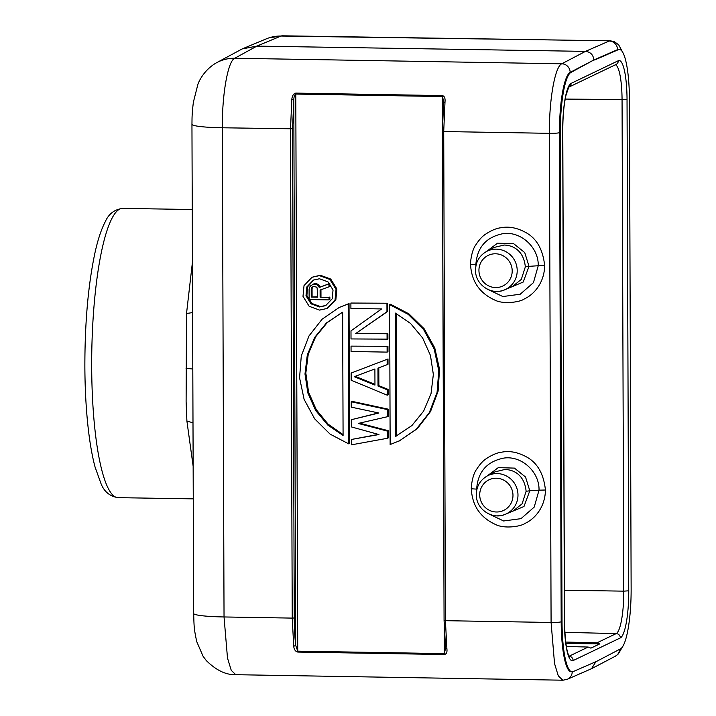 <?xml version="1.0" encoding="UTF-8"?>
<svg xmlns="http://www.w3.org/2000/svg" width="716" height="716" viewBox="0 0 716 716"><rect width="100%" height="100%" fill="white"/><g stroke="black" fill="none" stroke-linecap="round" stroke-linejoin="round"><path stroke-width="1.07" d="M388.161 409.158L388.179 416.336L387.338 416.739L387.311 409.561L388.161 409.158L352.084 401.363L351.243 401.774L351.261 407.153L378.889 413.007L351.305 419.719L351.332 426.906L378.97 434.549L351.377 439.472L351.395 444.851L387.419 438.281L387.392 431.104L388.233 430.701L388.26 437.879L387.419 438.281M387.311 409.561L351.243 401.774M387.392 431.104L358.224 423.433L387.338 416.739M359.495 423.138L388.233 430.701M378.406 434.397L351.377 439.472M378.451 412.917L351.305 419.719M355.601 333.629L387.893 333.754L387.911 339.142L351.019 338.937L350.992 330.864L381.592 308.936L350.912 308.417L350.894 303.038L387.786 303.235L387.812 311.317L355.601 333.629L386.971 311.72L386.944 303.647M387.893 333.754L356.452 333.226M387.786 303.235L350.894 303.038M387.938 346.32L387.956 351.708L387.114 352.111L351.064 351.502L351.046 346.123L387.938 346.32L351.046 346.123M387.983 358.886L388 364.274L387.159 364.677L387.141 359.298L351.144 373.045L387.141 359.298M378.809 367.8L378.871 385.664L388.09 389.406L388.108 394.793L387.267 395.196L387.249 389.817L378.03 386.067L377.967 368.114L387.159 364.677M389.656 304.649L390.497 304.246L408.917 313.85L424.212 328.85L434.764 347.931L439.535 369.223L438.111 391.142L430.531 411.539L417.303 428.687L399.233 440.975L416.229 429.305L429.34 412.568L437.064 392.493L438.774 370.727L434.236 349.157L423.675 329.655L408.201 314.351L389.656 304.649L390.139 444.546L400.056 440.573M339.16 307.495L349.041 303.548L349.524 443.446L348.683 443.848L348.191 303.951L339.115 307.513L322.111 319.193L308.999 335.929L301.275 356.004L299.565 377.771L304.103 399.349L314.664 418.842L330.139 434.156L348.683 443.848M312.042 277.253L304.023 285.595L302.993 296.335L309.151 306.278L319.578 310.1L326.997 308.48L335.016 300.147L336.046 289.398L329.888 279.455L319.461 275.633L312.042 277.253L320.303 275.23L330.729 279.052L336.887 288.995L335.858 299.744L326.997 308.489M445.576 648.41L444.26 653.618L297.731 651.148L297.802 652.061L444.323 654.522C446.435 654.12 447.303 652.276 446.909 648.991L445.558 648.043L444.099 620.495L442.399 131.413M443.651 102.495L442.363 131.377L443.651 102.495L445.003 101.896C445.361 98.244 444.484 96.141 442.372 95.595L443.66 102.263M297.802 652.061C295.475 651.551 294.115 649.636 293.721 646.297L292.235 618.105L224.036 616.959L227.491 658.031L231.25 670.337L235.761 674.696L562.776 680.2L558.283 675.85L554.533 663.544L551.087 622.464L445.415 620.683L446.909 648.991M563.152 680.182L567.188 679.332A8.511 8.306 -113.6 0 0 572.245 671.841M293.721 646.297L295.699 645.411L297.731 651.148L295.789 94.064L442.318 96.544L442.416 124.593M294.258 617.971C294.321 628.245 294.795 637.392 295.699 645.411L293.793 100.079L292.549 128.799L294.258 617.971L292.235 618.105L290.526 128.934L291.806 99.426L293.793 100.079C293.9 96.687 294.562 94.682 295.789 94.064L295.851 93.107C293.533 93.59 292.191 95.702 291.806 99.426M292.549 128.799L222.327 127.779L224.036 616.959A38.288 3.687 179.8 0 1 193.66 613.46L191.951 124.271A38.288 3.687 -0.2 0 0 222.327 127.779C222.023 94.19 228.001 60.824 234.759 58.247A38.288 37.384 -118.7 0 0 216.545 62.748A38.288 37.384 -118.7 0 0 214.8 63.769C204.006 70.732 199.308 80.452 197.938 84.175L193.374 102.209C191.754 115.768 192.094 118.086 191.951 124.271M193.66 613.46L193.66 613.46C194.126 626.607 193.768 627.708 196.739 641.634L203.076 656.277L206.333 660.617C216.42 670.498 226.292 675.161 235.958 674.615M193.15 466.25L186.903 421.053L186.106 401.542L186.527 313.492L192.434 262.163M216.545 62.748L242.169 48.93L266.325 38.843A38.288 37.313 67.3 0 1 268.876 37.894A38.288 37.313 67.3 0 1 281.003 36.042L281.907 35.809M242.169 48.93L256.883 46.11L281.003 36.042L610.265 40.794L614.301 41.662L618.642 44.768L623.439 53.673M282.131 35.8L610.694 40.83M445.003 101.896L443.714 131.538L549.387 133.328C549.1 99.676 555.007 66.463 561.774 63.796L234.759 58.247L256.883 46.11L585.473 51.382C590.539 51.964 593.331 54.828 593.841 59.983L570.992 72.406A55.311 10.928 90.9 0 0 560.315 132.666L562.024 621.801A55.311 10.928 90.9 0 0 572.102 671.841A55.311 10.928 90.9 0 0 573.077 671.635L596.777 661.298L620.459 648.884A55.311 10.928 90.9 0 0 631.136 588.624L629.427 99.488A55.311 10.928 90.9 0 0 619.349 49.458A55.311 10.928 90.9 0 0 618.364 49.664L594.674 59.992M572.102 671.841L571.261 671.823A55.311 10.928 -89.1 0 1 561.192 621.792L559.482 132.657A55.311 10.928 -89.1 0 1 570.16 72.397L593.841 59.983L617.532 49.646A55.311 10.928 -89.1 0 1 618.517 49.44L619.349 49.458M566.347 646.494L588.185 647.04L590.915 648.141L599.686 643.926L596.956 642.834L565.685 642.055M587.997 77.937L616.002 64.494A4.251 4.153 64.4 0 0 618.329 60.717A43.193 8.538 -89.1 0 1 627.037 99.605L628.746 590.807A43.193 8.538 -89.1 0 1 620.342 637.902L573.122 660.573A43.193 8.538 -89.1 0 1 564.414 621.694L562.695 130.491A43.193 8.538 -89.1 0 1 571.108 83.387L618.329 60.717M595.721 74.061L596.768 73.721M599.686 643.926L565.864 643.389M567.314 679.287L591.532 668.69L595.936 661.665M544.643 265.582C544.464 282.426 534.252 294.419 524.345 298.921C520.908 301.785 503.992 304.855 494.649 300.013C479.452 293.077 471.414 281.182 470.537 264.347C470.269 264.07 471.226 250.645 476.006 244.621C479.237 239.627 482.486 236.11 485.743 234.078C491.453 230.328 496.528 228.225 500.985 227.751C508.7 226.202 516.854 227.733 525.463 232.333C536.553 238.267 542.943 249.347 544.643 265.582L538.235 265.734L533.429 282.659L520.201 294.231L502.838 296.54L486.782 288.888M545.422 490.012C545.243 506.856 535.031 518.849 525.132 523.351C521.687 526.215 504.78 529.285 495.427 524.443C480.23 517.507 472.193 505.612 471.316 488.777C471.047 488.5 472.014 475.075 476.793 469.052C480.024 464.058 483.273 460.54 486.531 458.508C492.232 454.758 497.316 452.655 501.764 452.172C509.479 450.632 517.641 452.163 526.242 456.763C537.331 462.697 543.721 473.777 545.422 490.012L539.023 490.165L534.208 507.089L520.988 518.661L503.625 520.971L487.56 513.318M475.898 265.967L475.863 264.669C477.089 247.36 486.155 237.023 503.062 233.658C520.765 230.964 538.808 247.459 538.235 265.734L529.017 266.343L523.208 282.041L504.467 289.908M470.537 264.347L476.176 264.714M486.298 251.611L497.504 243.198L513.658 243.682L524.747 252.587L529.017 266.343L525.329 266.871L521.311 279.41L512.495 286.436M525.329 266.871C523.897 252.211 514.929 245.445 504.18 245.033L494.237 247.405L486.495 251.504C478.986 255.916 475.343 262.539 475.567 271.382C475.97 285.496 492.313 295.762 504.861 289.738A21.22 20.701 -115.6 0 0 517.158 269.243A21.22 20.701 -115.6 0 0 496.331 249.15A21.22 20.701 -115.6 0 0 486.495 251.504M478.932 270.406L478.977 271.498A16.969 16.558 64.4 0 0 496.161 287.564A16.969 16.558 64.4 0 0 512.2 270.943A16.969 16.558 -115.6 0 0 494.971 253.786A16.969 16.558 -115.6 0 0 478.932 270.406M476.677 490.397L476.65 489.1C477.867 471.79 486.934 461.453 503.849 458.088C521.552 455.394 539.596 471.889 539.023 490.165L529.795 490.773L523.996 506.472L505.254 514.33M471.316 488.777L476.954 489.144M487.077 476.042L498.282 467.629L514.446 468.112L525.526 477.008L529.795 490.773L526.117 491.301C524.685 476.641 515.708 469.875 504.968 469.463L495.025 471.835L487.283 475.934C479.765 480.347 476.122 486.97 476.355 495.812C476.749 509.926 493.1 520.192 505.639 514.169A21.22 20.701 -115.6 0 0 517.937 493.673A21.22 20.701 -115.6 0 0 497.11 473.58A21.22 20.701 -115.6 0 0 487.283 475.934M526.117 491.301L522.098 503.84L513.283 510.866M479.72 494.837L479.756 495.928A16.969 16.558 64.4 0 0 496.949 511.994A16.969 16.558 64.4 0 0 512.978 495.374A16.969 16.558 -115.6 0 0 495.749 478.216A16.969 16.558 -115.6 0 0 479.72 494.837M387.812 311.317L386.971 311.72M387.07 339.545L387.052 334.166M387.114 352.111L387.096 346.732M378.871 385.664L378.03 386.067M388.09 389.406L387.249 389.817M351.144 373.045L351.162 380.232L387.267 395.196M374.96 385.119L354.223 376.688L374.898 368.964L374.96 385.119M355.181 376.33L374.951 384.367M395.688 436.339L395.259 313.044L410.554 323.453L422.619 337.952L430.459 355.449L433.35 374.477L431.041 393.531L423.666 411.074L411.879 425.581L395.688 436.339L396.539 435.937L396.109 313.474M397.201 435.623L396.539 435.937M348.191 303.951L349.041 303.548M342.642 312.158L343.08 435.453L327.785 425.044L315.711 410.554L307.88 393.048L304.989 374.02L307.298 354.966L314.664 337.424L326.46 322.925L342.642 312.158M343.071 434.621L328.134 424.176L316.266 409.668L308.569 392.135L305.83 373.099L308.265 354.107L315.675 336.744L327.31 322.513L341.997 312.462M319.569 306.967L311.039 303.844L306 295.744L306.842 286.919L313.402 280.09L319.47 278.766L328 281.889L333.038 289.998L332.197 298.814L325.637 305.642L319.569 306.967M326.04 305.446L320.41 306.564L311.97 303.512L306.895 295.547L307.549 286.821L313.841 279.893M329.87 296.961L329.879 299.494L329.038 299.897L329.029 297.364L320.133 297.212L329.029 297.364M320.956 289.738L320.974 296.809M329.825 283.652L329.834 286.418L328.984 286.821L328.975 283.867L319.255 287.501L318.405 285.8L316.705 284.503L313.742 284.037L310.78 285.675L309.518 287.34L309.097 289.434L309.133 299.556L329.038 299.897M312.471 284.431L314.584 283.625L317.546 284.1L319.246 285.398L320.097 287.098L329.7 283.509M314.584 283.625L313.742 284.037M316.275 283.661L315.434 284.064M317.546 284.1L316.705 284.503M319.246 285.398L318.405 285.8M320.097 287.098L319.255 287.501M329.709 283.518L328.975 283.867M320.133 297.212L320.106 290.043L328.984 286.821M311.245 297.059L311.218 289.049L312.48 286.964L313.751 286.561L316.293 287.026L317.134 287.886L317.591 297.167L311.245 297.059L317.591 296.755M311.218 289.049L312.06 288.646L312.087 296.657M311.639 287.796L312.48 287.393L312.06 288.646M313.116 286.767L312.48 287.393M444.171 627.252L444.323 654.522M445.594 649.09L444.072 620.53L442.363 131.377L443.714 131.538L445.415 620.683L444.099 620.495M186.527 313.492L192.613 312.588M186.044 368.301L192.855 369.044M193.266 498.864L118.033 497.656A144.65 28.586 -89.1 0 1 91.693 368.122A144.65 28.586 -89.1 0 1 91.684 366.789A144.65 28.586 -89.1 0 1 122.669 208.401L192.255 209.511M186.903 421.053L192.998 422.807M618.364 49.664L617.532 49.646A8.511 8.306 66.4 0 0 609.182 41.036L585.473 51.382L561.774 63.796A8.511 8.297 -117.7 0 1 570.16 72.397L570.992 72.406M442.372 95.595L295.851 93.107M562.024 621.801L561.192 621.792A8.511 0.823 179.8 0 1 551.087 622.464L549.387 133.328A8.511 0.823 -0.2 0 0 559.482 132.657L560.315 132.666M628.746 590.807L623.77 591.148A38.932 7.697 -89.1 0 1 616.19 633.606A4.251 4.153 64.4 0 1 620.342 637.902M616.181 633.606L596.956 642.834M588.185 647.04L569.077 656.223M573.122 660.573A4.251 4.153 -115.6 0 0 569.113 656.277M568.2 656.447L569.524 656.894C566.687 652.822 565.014 641.062 564.494 621.613L564.414 621.694M562.695 130.491L562.785 130.401C562.812 116.296 563.895 104.527 566.034 95.094L568.781 87.155M569.023 87.03A4.251 4.153 -115.6 0 0 571.108 83.387M615.393 64.78A38.932 7.697 -89.1 0 1 622.061 99.936L623.77 591.148L564.387 590.244M565.21 99.077L627.037 99.605M564.817 632.326L616.19 633.606M619.617 649.331A8.511 8.297 62.3 0 1 615.232 656.277L591.541 668.69M496.474 291.403A21.22 20.701 -115.6 0 0 504.861 289.738L512.826 286.293M497.262 515.833A21.22 20.701 -115.6 0 0 505.639 514.169L513.605 510.723M192.702 338.686L192.711 343.447M192.899 394.543L192.908 398.624M268.876 37.894L281.898 35.89M564.494 621.613L562.785 130.401M569.005 87.048L588.006 77.928M118.033 497.656C109.852 496.34 104.187 491.677 101.028 483.685L95.076 467.074C92.633 457.98 90.61 447.196 88.99 434.719C86.394 414.483 85.016 392.001 84.864 367.281C84.81 323.086 88.149 285.066 94.879 253.204C97.761 239.976 101.198 229.532 105.189 221.888C108.599 213.959 114.426 209.457 122.669 208.401M623.502 645.116L618.347 653.941L615.42 656.178M443.678 101.207L443.625 102.361M341.621 312.641L342.472 312.23"/></g></svg>
